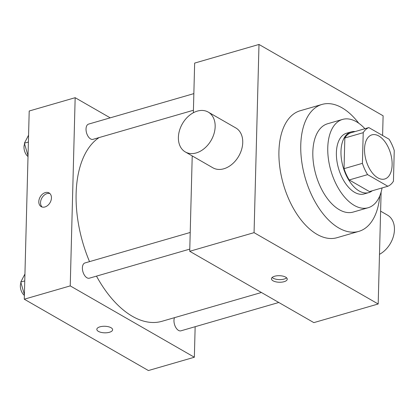 <?xml version="1.0" encoding="UTF-8"?>
<svg xmlns="http://www.w3.org/2000/svg" width="415" height="415" viewBox="0 0 415 415"><rect width="100%" height="100%" fill="white"/><g stroke="black" fill="none" stroke-linecap="round" stroke-linejoin="round"><path stroke-width="0.62" d="M392.123 164.848A22.986 12.735 -106.2 0 1 384.726 179.005A22.986 12.735 -106.2 0 1 366.103 160.465A22.986 12.735 -106.2 0 1 371.939 134.844A22.986 12.735 -106.2 0 1 392.123 164.848M389.068 139.212L368.831 127.587A30.871 17.103 -106.2 0 0 363.218 132.67L362.414 163.344A30.871 17.103 -106.2 0 0 367.602 174.632L387.833 186.262A30.871 17.103 -106.2 0 0 393.446 181.179L394.25 150.505A30.871 17.103 -106.2 0 0 389.068 139.212M367.602 174.632L349.217 179.96L369.449 191.585L387.833 186.262M349.217 179.96A30.871 17.103 -106.2 0 1 344.035 168.666L362.414 163.344M368.831 127.587L350.452 132.909A30.871 17.103 -106.2 0 0 344.839 137.993L344.035 168.666M355.1 131.56A31.607 17.508 73.8 0 0 351.157 131.887A31.607 17.508 73.8 0 0 341.436 159.127A31.607 17.508 73.8 0 0 359.198 190.999A31.607 17.508 73.8 0 0 368.743 192.607A31.607 17.508 73.8 0 0 372.25 190.776M368.743 192.607L364.147 193.94A31.607 17.508 -106.2 0 1 354.602 192.332A31.607 17.508 -106.2 0 1 336.84 160.46A31.607 17.508 -106.2 0 1 346.561 133.22L351.157 131.887M344.839 137.993L363.218 132.67M364.93 128.717A45.977 25.465 73.8 0 0 342.567 119.416A45.977 25.465 73.8 0 0 328.421 159.038A45.977 25.465 73.8 0 0 354.26 205.399A45.977 25.465 73.8 0 0 368.141 207.739A45.977 25.465 73.8 0 0 382.08 187.928M342.567 119.416L327.627 123.743A45.977 25.465 73.8 0 0 313.486 163.365A45.977 25.465 73.8 0 0 339.325 209.725A45.977 25.465 73.8 0 0 353.207 212.065L368.141 207.739M358.726 123.208A66.089 36.608 73.8 0 0 322.035 104.424A66.089 36.608 73.8 0 0 301.705 161.383A66.089 36.608 73.8 0 0 338.842 228.022A66.089 36.608 73.8 0 0 358.804 231.383A66.089 36.608 73.8 0 0 379.777 195.901M358.804 231.383L336.975 237.707A66.089 36.608 -106.2 0 1 317.013 234.345A66.089 36.608 -106.2 0 1 279.871 167.702A66.089 36.608 -106.2 0 1 300.206 110.743L322.035 104.424M382.599 135.498L383.112 115.795L258.991 44.457L254.063 232.654L378.184 303.993L381.115 192.052M273.039 280.799A7.901 3.279 1.5 0 1 271.462 278.766A7.901 3.279 1.5 0 1 279.445 275.695A7.901 3.279 1.5 0 1 287.258 279.181A7.901 3.279 1.5 0 1 281.816 282.138A7.901 3.279 1.5 0 1 273.039 280.799M192.223 155.916L189.722 251.288L313.844 322.626L378.184 303.993M189.722 251.288L254.063 232.654M258.991 44.457L194.651 63.09L193.354 112.745M208.231 112.092L235.813 127.945A22.986 16.595 119.9 0 1 238.744 156.144A22.986 16.595 119.9 0 1 212.905 167.805L185.318 151.952A22.986 16.595 -60.1 0 0 211.162 140.291A22.986 16.595 -60.1 0 0 208.231 112.092A22.986 16.595 -60.1 0 0 197.322 111.111A22.986 16.595 -60.1 0 0 179.508 130.466A22.986 16.595 -60.1 0 0 185.318 151.952M272.162 277.464A7.901 3.279 -178.5 0 0 273.106 278.169A7.901 3.279 -178.5 0 0 286.625 277.843M380.617 211.168L387.517 215.136A22.986 16.595 119.9 0 1 393.913 234.278A22.986 16.595 119.9 0 1 379.486 254.338M261.419 292.497L161.938 321.303A97.696 54.121 -106.2 0 1 132.432 316.334A97.696 54.121 -106.2 0 1 96.493 276.125M89.531 261.626A97.696 54.121 -106.2 0 1 99.102 137.573M189.78 249.109L89.36 278.19A7.932 4.394 -106.2 0 1 82.933 271.794A7.932 4.394 -106.2 0 1 84.951 262.954L190.215 232.467M278.792 302.483L180.935 330.822A7.932 4.394 -106.2 0 1 178.538 330.418A7.932 4.394 -106.2 0 1 174.497 317.667M193.416 110.26L92.996 139.341A7.932 4.394 -106.2 0 1 90.6 138.937A7.932 4.394 -106.2 0 1 86.144 130.943A7.932 4.394 -106.2 0 1 88.582 124.106L193.852 93.619M110.214 117.844L75.162 97.696L70.234 285.894L194.355 357.232L195.154 326.704M75.162 97.696L29.206 111.007L24.277 299.205L70.234 285.894M24.277 299.205L148.399 370.543L194.355 357.232M109.461 332.275A7.901 3.279 1.5 0 1 101.151 332.394A7.901 3.279 1.5 0 1 96.82 329.339A7.901 3.279 1.5 0 1 104.808 326.273A7.901 3.279 1.5 0 1 112.621 329.754A7.901 3.279 1.5 0 1 109.461 332.275M51.444 197.95A7.901 5.706 119.9 0 1 47.782 205.389A7.901 5.706 119.9 0 1 41.189 206.634A7.901 5.706 119.9 0 1 40.177 196.938A7.901 5.706 119.9 0 1 49.063 192.928A7.901 5.706 119.9 0 1 51.444 197.95M42.117 207.023A7.901 5.706 119.9 0 1 41.915 197.934A7.901 5.706 119.9 0 1 49.867 193.535M112.621 329.754A7.901 3.279 1.5 0 1 109.461 332.27A7.901 3.279 1.5 0 1 101.151 332.389A7.901 3.279 1.5 0 1 96.82 329.339M28.573 135.176L24.386 143.211L28.033 155.75M24.386 143.211L28.391 142.054M28.013 156.543A7.932 4.394 -106.2 0 1 24.604 143.958M24.936 274.025L20.75 282.06L24.397 294.598M20.75 282.06L24.755 280.898M24.376 295.392A7.932 4.394 -106.2 0 1 20.968 282.807"/></g></svg>
